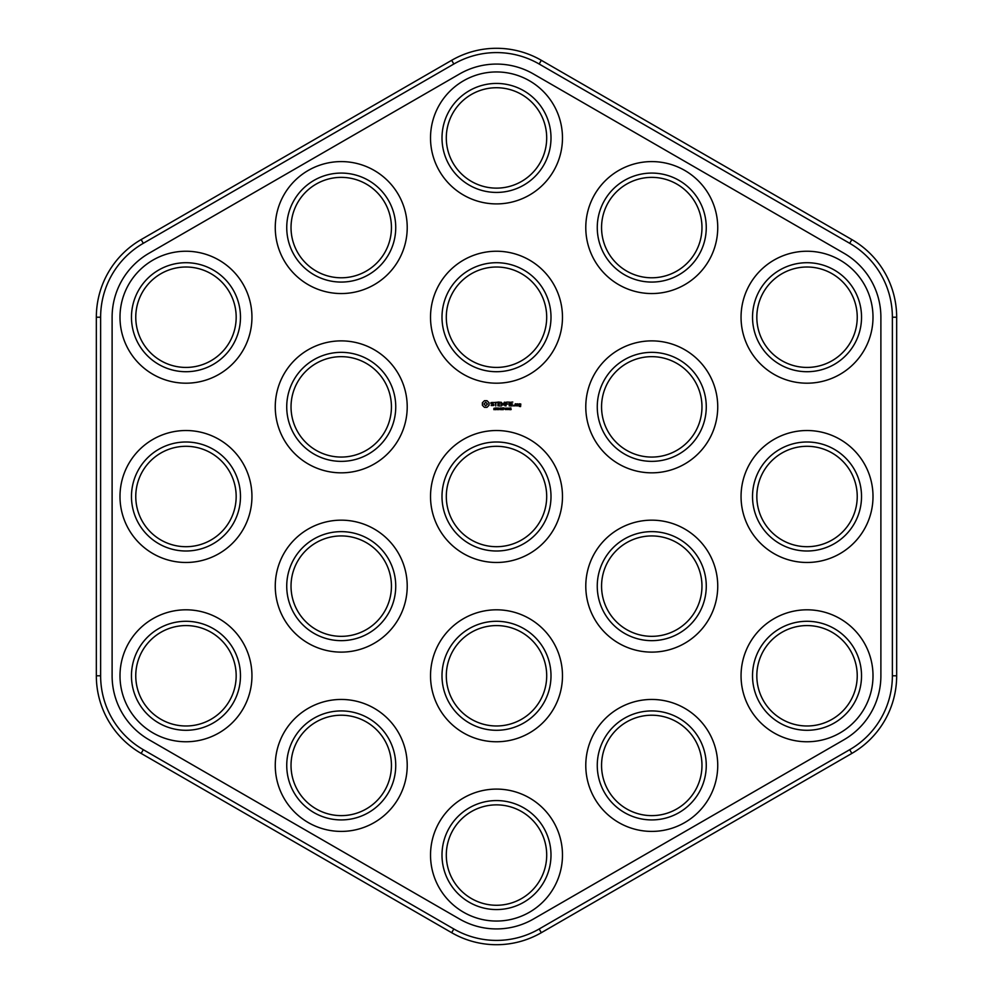 <?xml version="1.0" encoding="UTF-8"?>
<svg xmlns="http://www.w3.org/2000/svg" width="993" height="993" viewBox="0 0 993 993"><rect width="100%" height="100%" fill="white"/><g stroke="black" fill="none" stroke-linecap="round" stroke-linejoin="round"><path stroke-width="1.49" d="M857.232 496.5A50.196 50.196 0 0 0 781.925 453.031A50.196 50.196 0 0 0 781.925 539.969A50.196 50.196 0 0 0 857.232 496.5M861.527 496.5A54.503 54.503 0 0 1 779.778 543.705A54.503 54.503 0 0 1 779.778 449.295A54.503 54.503 0 0 1 861.527 496.5M873.008 496.5A65.972 65.972 0 0 1 774.043 553.635A65.972 65.972 0 0 1 774.043 439.365A65.972 65.972 0 0 1 873.008 496.5M519.289 403.791L519.078 405.094L520.357 405.305L520.357 406.149L519.078 406.373L520.58 406.584L520.791 404.002L519.289 403.791M517.365 403.791L517.365 405.976L518.855 404.275L517.365 403.791M516.745 405.765L516.745 404.002L515.243 403.791L515.032 405.765L516.745 405.765M514.014 405.243L514.014 405.976L514.014 405.243M512.798 402.053L510.402 402.264L510.613 405.976L513.021 405.765L510.836 405.554L510.836 404.225L512.587 404.014L510.836 403.791L510.836 402.488L512.798 402.053M510.501 409.302L511.209 409.526L509.992 409.724L510.476 409.029M510.886 408.384L510.03 407.974L510.973 407.999L510.762 409.042M509.459 409.55L509.459 408.111L508.354 408.818L509.459 409.55L508.354 408.818L509.459 408.111L509.459 409.55L509.459 408.111M509.248 402.053L509.248 405.976L509.248 402.053M507.857 409.55L507.857 408.111L506.753 408.818L507.857 409.55L506.753 408.818L507.857 408.111L507.857 409.55L507.857 408.111M506.256 409.55L506.256 408.111L505.152 408.818L506.256 409.55L505.152 408.818L506.256 408.111L506.256 409.55L506.256 408.111M508.118 402.053L505.722 402.264L505.946 405.976L506.157 404.238L507.907 404.014L506.157 403.803L506.157 402.488L508.118 402.053M504.792 408.843L504.034 409.054L504.792 408.843M504.034 407.924L503.153 409.724L502.508 407.924L504.034 407.924M504.419 402.153L503.041 404.461L501.266 402.264L501.49 405.976L501.713 403.071L503.041 405.107L504.382 403.059L504.816 405.752L504.419 402.153M502.706 409.526L501.564 409.724L501.564 407.924L501.8 409.526L502.706 409.526M501.192 408.21L500.075 407.924L500.075 409.724L501.204 408.694L500.546 409.054M499.628 408.843L498.871 409.054L499.628 408.843M498.449 407.924L498.449 409.724L497.294 408.111L497.071 409.724L497.071 407.924L498.225 409.389L498.449 407.924M498.076 402.053L497.865 405.765L500.261 405.976L498.3 405.554L498.3 404.225L500.05 404.014L498.3 403.791L498.3 402.488L500.484 402.264L498.076 402.053M496.699 408.21L495.581 407.924L495.581 409.724L496.711 408.694L496.053 409.054M494.775 408.744L494.998 409.613L493.794 409.625L495.135 409.426L494.055 408.371L494.824 408.135M494.998 409.613L494.129 409.501M495.097 408.284L493.806 408.396M494.452 402.488L495.544 402.488L495.755 405.976L495.979 402.488L497.282 402.264L494.452 402.488M490.952 402.587L490.952 403.729L493.422 404.61L492.826 405.554L491.15 405.516L493.869 405.454L493.869 404.3L491.398 403.431L491.994 402.488L493.67 402.513L490.952 402.587M484.46 400.688L482.399 402.748L482.399 405.281L484.46 407.341L486.992 407.341L489.053 405.281L489.053 402.748L486.992 400.688L484.46 400.688M880.89 317.214A73.867 73.867 0 0 0 843.963 253.24L533.427 73.966A73.867 73.867 0 0 0 459.573 73.966L149.037 253.24A73.867 73.867 0 0 0 112.11 317.214L112.11 675.786A73.867 73.867 0 0 0 149.037 739.76L459.573 919.034A73.867 73.867 0 0 0 533.427 919.034L843.963 739.76A73.867 73.867 0 0 0 880.89 675.786L880.89 317.214M774.043 732.921A65.972 65.972 0 0 1 774.043 618.651A65.972 65.972 0 0 1 873.008 675.786A65.972 65.972 0 0 1 774.043 732.921M684.748 822.564A65.972 65.972 0 0 1 585.783 765.429A65.972 65.972 0 0 1 684.748 708.294A65.972 65.972 0 0 1 684.748 822.564M618.776 643.278A65.972 65.972 0 0 1 618.776 529.008A65.972 65.972 0 0 1 717.74 586.143A65.972 65.972 0 0 1 618.776 643.278M840.016 374.349A65.972 65.972 0 0 1 741.051 317.214A65.972 65.972 0 0 1 840.016 260.079A65.972 65.972 0 0 1 840.016 374.349M684.748 463.992A65.972 65.972 0 0 1 585.783 406.857A65.972 65.972 0 0 1 684.748 349.722A65.972 65.972 0 0 1 684.748 463.992M508.503 409.538L508.354 408.818M506.902 409.538L506.753 408.818M505.3 409.538L505.152 408.818M684.748 170.436A65.972 65.972 0 0 1 684.748 284.706A65.972 65.972 0 0 1 585.783 227.571A65.972 65.972 0 0 1 684.748 170.436M430.528 855.072A65.972 65.972 0 0 1 529.492 797.938A65.972 65.972 0 0 1 529.492 912.207A65.972 65.972 0 0 1 430.528 855.072M308.252 822.564A65.972 65.972 0 0 1 308.252 708.294A65.972 65.972 0 0 1 407.217 765.429A65.972 65.972 0 0 1 308.252 822.564M430.528 675.786A65.972 65.972 0 0 1 529.492 618.651A65.972 65.972 0 0 1 529.492 732.921A65.972 65.972 0 0 1 430.528 675.786M529.492 439.365A65.972 65.972 0 0 1 529.492 553.635A65.972 65.972 0 0 1 430.528 496.5A65.972 65.972 0 0 1 529.492 439.365M308.252 529.008A65.972 65.972 0 0 1 407.217 586.143A65.972 65.972 0 0 1 308.252 643.278A65.972 65.972 0 0 1 308.252 529.008M152.984 618.651A65.972 65.972 0 0 1 251.949 675.786A65.972 65.972 0 0 1 152.984 732.921A65.972 65.972 0 0 1 152.984 618.651M562.472 317.214A65.972 65.972 0 0 1 463.508 374.349A65.972 65.972 0 0 1 463.508 260.079A65.972 65.972 0 0 1 562.472 317.214M374.224 349.722A65.972 65.972 0 0 1 374.224 463.992A65.972 65.972 0 0 1 275.26 406.857A65.972 65.972 0 0 1 374.224 349.722M562.472 137.928A65.972 65.972 0 0 1 463.508 195.062A65.972 65.972 0 0 1 463.508 80.793A65.972 65.972 0 0 1 562.472 137.928M308.252 170.436A65.972 65.972 0 0 1 407.217 227.571A65.972 65.972 0 0 1 308.252 284.706A65.972 65.972 0 0 1 308.252 170.436M119.992 496.5A65.972 65.972 0 0 1 218.957 439.365A65.972 65.972 0 0 1 218.957 553.635A65.972 65.972 0 0 1 119.992 496.5M218.957 260.079A65.972 65.972 0 0 1 218.957 374.349A65.972 65.972 0 0 1 119.992 317.214A65.972 65.972 0 0 1 218.957 260.079M896.667 317.214A89.643 89.643 0 0 0 851.857 239.586L541.322 60.3A89.643 89.643 0 0 0 451.678 60.3L141.143 239.586A89.643 89.643 0 0 0 96.333 317.214L96.333 675.786A89.643 89.643 0 0 0 141.143 753.414L451.678 932.7A89.643 89.643 0 0 0 541.322 932.7L851.857 753.414A89.643 89.643 0 0 0 896.667 675.786L896.667 317.214L892.372 317.214A85.336 85.336 0 0 0 849.698 243.31L539.174 64.024A85.336 85.336 0 0 0 453.826 64.024L143.302 243.31A85.336 85.336 0 0 0 100.628 317.214L100.628 675.786A85.336 85.336 0 0 0 143.302 749.69L453.826 928.976A85.336 85.336 0 0 0 539.174 928.976L849.698 749.69A85.336 85.336 0 0 0 892.372 675.786L892.372 317.214M446.304 855.072A50.196 50.196 0 0 0 521.598 898.541A50.196 50.196 0 0 0 521.598 811.591A50.196 50.196 0 0 0 446.304 855.072M160.866 632.305A50.196 50.196 0 0 0 160.866 719.255A50.196 50.196 0 0 0 236.173 675.786A50.196 50.196 0 0 0 160.866 632.305M446.304 675.786A50.196 50.196 0 0 0 521.598 719.255A50.196 50.196 0 0 0 521.598 632.305A50.196 50.196 0 0 0 446.304 675.786M316.134 542.662A50.196 50.196 0 0 0 316.134 629.612A50.196 50.196 0 0 0 391.441 586.143A50.196 50.196 0 0 0 316.134 542.662M626.67 629.612A50.196 50.196 0 0 0 701.964 586.143A50.196 50.196 0 0 0 626.67 542.662A50.196 50.196 0 0 0 626.67 629.612M781.925 719.255A50.196 50.196 0 0 0 857.232 675.786A50.196 50.196 0 0 0 781.925 632.305A50.196 50.196 0 0 0 781.925 719.255M211.075 273.745A50.196 50.196 0 0 0 135.768 317.214A50.196 50.196 0 0 0 211.075 360.695A50.196 50.196 0 0 0 211.075 273.745M366.33 363.388A50.196 50.196 0 0 0 291.036 406.857A50.196 50.196 0 0 0 366.33 450.338A50.196 50.196 0 0 0 366.33 363.388M546.696 317.214A50.196 50.196 0 0 0 471.402 273.745A50.196 50.196 0 0 0 471.402 360.695A50.196 50.196 0 0 0 546.696 317.214M676.866 450.338A50.196 50.196 0 0 0 676.866 363.388A50.196 50.196 0 0 0 601.559 406.857A50.196 50.196 0 0 0 676.866 450.338M832.134 360.695A50.196 50.196 0 0 0 832.134 273.745A50.196 50.196 0 0 0 756.827 317.214A50.196 50.196 0 0 0 832.134 360.695M546.696 137.928A50.196 50.196 0 0 0 471.402 94.459A50.196 50.196 0 0 0 471.402 181.409A50.196 50.196 0 0 0 546.696 137.928M779.778 722.991A54.503 54.503 0 0 1 779.778 628.581A54.503 54.503 0 0 1 861.527 675.786A54.503 54.503 0 0 1 779.778 722.991M679.013 812.622A54.503 54.503 0 0 1 597.265 765.429A54.503 54.503 0 0 1 679.013 718.224A54.503 54.503 0 0 1 679.013 812.622M624.51 633.348A54.503 54.503 0 0 1 624.51 538.938A54.503 54.503 0 0 1 706.271 586.143A54.503 54.503 0 0 1 624.51 633.348M834.281 364.419A54.503 54.503 0 0 1 752.533 317.214A54.503 54.503 0 0 1 834.281 270.009A54.503 54.503 0 0 1 834.281 364.419M679.013 454.062A54.503 54.503 0 0 1 597.265 406.857A54.503 54.503 0 0 1 679.013 359.652A54.503 54.503 0 0 1 679.013 454.062M508.788 408.123L508.788 409.526M509.347 408.495L509.173 409.526M507.187 408.123L507.187 409.526M507.746 408.495L507.572 409.526M505.586 408.123L505.586 409.526M506.145 408.495L505.971 409.526M500.509 408.843L500.311 408.123L500.509 408.843M679.013 180.378A54.503 54.503 0 0 1 679.013 274.776A54.503 54.503 0 0 1 597.265 227.571A54.503 54.503 0 0 1 679.013 180.378M441.997 855.072A54.503 54.503 0 0 1 523.745 807.868A54.503 54.503 0 0 1 523.745 902.265A54.503 54.503 0 0 1 441.997 855.072M313.987 812.622A54.503 54.503 0 0 1 313.987 718.224A54.503 54.503 0 0 1 395.735 765.429A54.503 54.503 0 0 1 313.987 812.622M441.997 675.786A54.503 54.503 0 0 1 523.745 628.581A54.503 54.503 0 0 1 523.745 722.991A54.503 54.503 0 0 1 441.997 675.786M551.003 496.5A54.503 54.503 0 0 1 469.255 543.705A54.503 54.503 0 0 1 469.255 449.295A54.503 54.503 0 0 1 551.003 496.5M313.987 538.938A54.503 54.503 0 0 1 395.735 586.143A54.503 54.503 0 0 1 313.987 633.348A54.503 54.503 0 0 1 313.987 538.938M158.719 628.581A54.503 54.503 0 0 1 240.467 675.786A54.503 54.503 0 0 1 158.719 722.991A54.503 54.503 0 0 1 158.719 628.581M496.016 408.843L495.817 408.123L496.016 408.843M551.003 317.214A54.503 54.503 0 0 1 469.255 364.419A54.503 54.503 0 0 1 469.255 270.009A54.503 54.503 0 0 1 551.003 317.214M368.49 359.652A54.503 54.503 0 0 1 368.49 454.062A54.503 54.503 0 0 1 286.729 406.857A54.503 54.503 0 0 1 368.49 359.652M551.003 137.928A54.503 54.503 0 0 1 469.255 185.132A54.503 54.503 0 0 1 469.255 90.735A54.503 54.503 0 0 1 551.003 137.928M313.987 180.378A54.503 54.503 0 0 1 395.735 227.571A54.503 54.503 0 0 1 313.987 274.776A54.503 54.503 0 0 1 313.987 180.378M131.473 496.5A54.503 54.503 0 0 1 213.222 449.295A54.503 54.503 0 0 1 213.222 543.705A54.503 54.503 0 0 1 131.473 496.5M213.222 270.009A54.503 54.503 0 0 1 213.222 364.419A54.503 54.503 0 0 1 131.473 317.214A54.503 54.503 0 0 1 213.222 270.009M316.134 808.898A50.196 50.196 0 0 0 391.441 765.429A50.196 50.196 0 0 0 316.134 721.948A50.196 50.196 0 0 0 316.134 808.898M676.866 808.898A50.196 50.196 0 0 0 676.866 721.948A50.196 50.196 0 0 0 601.559 765.429A50.196 50.196 0 0 0 676.866 808.898M135.768 496.5A50.196 50.196 0 0 0 211.075 539.969A50.196 50.196 0 0 0 211.075 453.031A50.196 50.196 0 0 0 135.768 496.5M546.696 496.5A50.196 50.196 0 0 0 471.402 453.031A50.196 50.196 0 0 0 471.402 539.969A50.196 50.196 0 0 0 546.696 496.5M316.134 184.102A50.196 50.196 0 0 0 316.134 271.052A50.196 50.196 0 0 0 391.441 227.571A50.196 50.196 0 0 0 316.134 184.102M676.866 184.102A50.196 50.196 0 0 0 601.559 227.571A50.196 50.196 0 0 0 676.866 271.052A50.196 50.196 0 0 0 676.866 184.102M519.513 404.225L520.357 404.871L519.513 404.225M515.466 404.225L516.31 404.225L516.31 405.554L515.466 405.554L515.466 404.225M485.726 402.252L487.476 404.014L485.726 405.765L483.963 404.014L485.726 402.252M851.857 239.586L849.698 243.31M896.667 675.786L892.372 675.786M541.322 60.3L539.174 64.024M851.857 753.414L849.698 749.69M451.678 60.3L453.826 64.024M541.322 932.7L539.174 928.976M141.143 239.586L143.302 243.31M451.678 932.7L453.826 928.976M96.333 317.214L100.628 317.214M141.143 753.414L143.302 749.69M96.333 675.786L100.628 675.786"/></g></svg>
